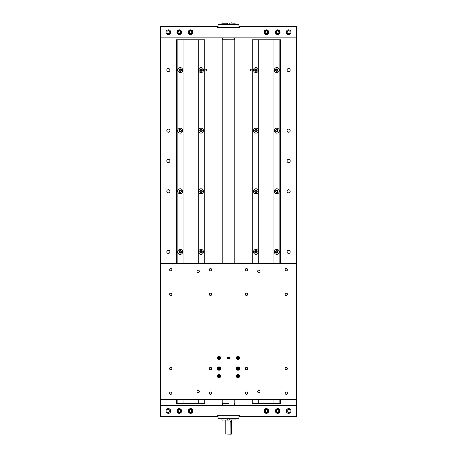 <?xml version="1.0" encoding="UTF-8"?>
<svg xmlns="http://www.w3.org/2000/svg" width="457" height="457" viewBox="0 0 457 457"><rect width="100%" height="100%" fill="white"/><g stroke="black" fill="none" stroke-linecap="round" stroke-linejoin="round"><path stroke-width="0.69" d="M170.735 268.505A1.182 1.182 0 0 0 169.553 269.687A1.182 1.182 0 0 0 170.735 270.87A1.182 1.182 0 0 0 171.923 269.687A1.182 1.182 0 0 0 170.735 268.505M210.506 268.505A1.182 1.182 0 0 0 209.323 269.687A1.182 1.182 0 0 0 210.506 270.87A1.182 1.182 0 0 0 211.694 269.687A1.182 1.182 0 0 0 210.506 268.505M210.506 293.126A1.182 1.182 0 0 0 209.323 294.308A1.182 1.182 0 0 0 210.506 295.49A1.182 1.182 0 0 0 211.694 294.308A1.182 1.182 0 0 0 210.506 293.126M170.735 293.126A1.182 1.182 0 0 0 169.553 294.308A1.182 1.182 0 0 0 170.735 295.49A1.182 1.182 0 0 0 171.923 294.308A1.182 1.182 0 0 0 170.735 293.126M246.494 293.126A1.182 1.182 0 0 0 245.306 294.308A1.182 1.182 0 0 0 246.494 295.49A1.182 1.182 0 0 0 247.677 294.308A1.182 1.182 0 0 0 246.494 293.126M246.494 268.505A1.182 1.182 0 0 0 245.306 269.687A1.182 1.182 0 0 0 246.494 270.87A1.182 1.182 0 0 0 247.677 269.687A1.182 1.182 0 0 0 246.494 268.505M286.265 268.505A1.182 1.182 0 0 0 285.077 269.687A1.182 1.182 0 0 0 286.265 270.87A1.182 1.182 0 0 0 287.447 269.687A1.182 1.182 0 0 0 286.265 268.505M286.265 293.126A1.182 1.182 0 0 0 285.077 294.308A1.182 1.182 0 0 0 286.265 295.49A1.182 1.182 0 0 0 287.447 294.308A1.182 1.182 0 0 0 286.265 293.126M286.265 367.365A1.182 1.182 0 0 0 285.077 368.548A1.182 1.182 0 0 0 286.265 369.73A1.182 1.182 0 0 0 287.447 368.548A1.182 1.182 0 0 0 286.265 367.365M286.265 391.986A1.182 1.182 0 0 0 285.077 393.169A1.182 1.182 0 0 0 286.265 394.351A1.182 1.182 0 0 0 287.447 393.169A1.182 1.182 0 0 0 286.265 391.986M246.494 391.986A1.182 1.182 0 0 0 245.306 393.169A1.182 1.182 0 0 0 246.494 394.351A1.182 1.182 0 0 0 247.677 393.169A1.182 1.182 0 0 0 246.494 391.986M246.494 367.365A1.182 1.182 0 0 0 245.306 368.548A1.182 1.182 0 0 0 246.494 369.73A1.182 1.182 0 0 0 247.677 368.548A1.182 1.182 0 0 0 246.494 367.365M210.506 367.365A1.182 1.182 0 0 0 209.323 368.548A1.182 1.182 0 0 0 210.506 369.73A1.182 1.182 0 0 0 211.694 368.548A1.182 1.182 0 0 0 210.506 367.365M210.506 391.986A1.182 1.182 0 0 0 209.323 393.169A1.182 1.182 0 0 0 210.506 394.351A1.182 1.182 0 0 0 211.694 393.169A1.182 1.182 0 0 0 210.506 391.986M170.735 391.986A1.182 1.182 0 0 0 169.553 393.169A1.182 1.182 0 0 0 170.735 394.351A1.182 1.182 0 0 0 171.923 393.169A1.182 1.182 0 0 0 170.735 391.986M170.735 367.365A1.182 1.182 0 0 0 169.553 368.548A1.182 1.182 0 0 0 170.735 369.73A1.182 1.182 0 0 0 171.923 368.548A1.182 1.182 0 0 0 170.735 367.365M198.201 270.116A1.182 1.182 0 0 0 197.013 271.298A1.182 1.182 0 0 0 198.201 272.481A1.182 1.182 0 0 0 199.383 271.298A1.182 1.182 0 0 0 198.201 270.116M258.799 270.116A1.182 1.182 0 0 0 257.617 271.298A1.182 1.182 0 0 0 258.799 272.481A1.182 1.182 0 0 0 259.987 271.298A1.182 1.182 0 0 0 258.799 270.116M258.799 390.375A1.182 1.182 0 0 0 257.617 391.558A1.182 1.182 0 0 0 258.799 392.74A1.182 1.182 0 0 0 259.987 391.558A1.182 1.182 0 0 0 258.799 390.375M198.201 390.375A1.182 1.182 0 0 0 197.013 391.558A1.182 1.182 0 0 0 198.201 392.74A1.182 1.182 0 0 0 199.383 391.558A1.182 1.182 0 0 0 198.201 390.375M237.971 374.466A1.657 1.657 0 0 0 236.315 376.122A1.657 1.657 0 0 0 237.971 377.779A1.657 1.657 0 0 0 239.628 376.122A1.657 1.657 0 0 0 237.971 374.466M219.029 374.466A1.657 1.657 0 0 0 217.372 376.122A1.657 1.657 0 0 0 219.029 377.779A1.657 1.657 0 0 0 220.685 376.122A1.657 1.657 0 0 0 219.029 374.466M219.029 366.891A1.657 1.657 0 0 0 217.372 368.548A1.657 1.657 0 0 0 219.029 370.204A1.657 1.657 0 0 0 220.685 368.548A1.657 1.657 0 0 0 219.029 366.891M237.971 366.891A1.657 1.657 0 0 0 236.315 368.548A1.657 1.657 0 0 0 237.971 370.204A1.657 1.657 0 0 0 239.628 368.548A1.657 1.657 0 0 0 237.971 366.891M237.971 356.283A1.657 1.657 0 0 0 236.315 357.94A1.657 1.657 0 0 0 237.971 359.596A1.657 1.657 0 0 0 239.628 357.94A1.657 1.657 0 0 0 237.971 356.283M219.029 356.283A1.657 1.657 0 0 0 217.372 357.94A1.657 1.657 0 0 0 219.029 359.596A1.657 1.657 0 0 0 220.685 357.94A1.657 1.657 0 0 0 219.029 356.283M228.5 356.968A0.971 0.971 0 0 0 227.529 357.94A0.971 0.971 0 0 0 228.5 358.916A0.971 0.971 0 0 0 229.471 357.94A0.971 0.971 0 0 0 228.5 356.968M160.321 263.249L160.321 399.607L296.679 399.607L296.679 263.249L160.321 263.249L160.321 26.517L218.086 26.517M285.694 394.151A1.137 1.137 0 0 1 285.277 392.597A1.137 1.137 0 0 1 286.83 392.18A1.137 1.137 0 0 1 287.247 393.734A1.137 1.137 0 0 1 285.694 394.151M245.923 394.151A1.137 1.137 0 0 1 245.506 392.597A1.137 1.137 0 0 1 247.06 392.18A1.137 1.137 0 0 1 247.477 393.734A1.137 1.137 0 0 1 245.923 394.151M285.694 369.53A1.137 1.137 0 0 1 285.277 367.976A1.137 1.137 0 0 1 286.83 367.559A1.137 1.137 0 0 1 287.247 369.113A1.137 1.137 0 0 1 285.694 369.53M245.923 369.53A1.137 1.137 0 0 1 245.506 367.976A1.137 1.137 0 0 1 247.06 367.559A1.137 1.137 0 0 1 247.477 369.113A1.137 1.137 0 0 1 245.923 369.53M285.694 295.296A1.137 1.137 0 0 1 285.277 293.737A1.137 1.137 0 0 1 286.83 293.32A1.137 1.137 0 0 1 287.247 294.879A1.137 1.137 0 0 1 285.694 295.296M245.923 295.296A1.137 1.137 0 0 1 245.506 293.737A1.137 1.137 0 0 1 247.06 293.32A1.137 1.137 0 0 1 247.477 294.879A1.137 1.137 0 0 1 245.923 295.296M285.694 270.675A1.137 1.137 0 0 1 285.277 269.116A1.137 1.137 0 0 1 286.83 268.705A1.137 1.137 0 0 1 287.247 270.258A1.137 1.137 0 0 1 285.694 270.675M245.923 270.675A1.137 1.137 0 0 1 245.506 269.116A1.137 1.137 0 0 1 247.06 268.705A1.137 1.137 0 0 1 247.477 270.258A1.137 1.137 0 0 1 245.923 270.675M171.306 268.705A1.137 1.137 0 0 1 171.723 270.258A1.137 1.137 0 0 1 170.17 270.675A1.137 1.137 0 0 1 169.753 269.116A1.137 1.137 0 0 1 171.306 268.705M211.077 268.705A1.137 1.137 0 0 1 211.494 270.258A1.137 1.137 0 0 1 209.94 270.675A1.137 1.137 0 0 1 209.523 269.116A1.137 1.137 0 0 1 211.077 268.705M171.306 293.32A1.137 1.137 0 0 1 171.723 294.879A1.137 1.137 0 0 1 170.17 295.296A1.137 1.137 0 0 1 169.753 293.737A1.137 1.137 0 0 1 171.306 293.32M211.077 293.32A1.137 1.137 0 0 1 211.494 294.879A1.137 1.137 0 0 1 209.94 295.296A1.137 1.137 0 0 1 209.523 293.737A1.137 1.137 0 0 1 211.077 293.32M171.306 367.559A1.137 1.137 0 0 1 171.723 369.113A1.137 1.137 0 0 1 170.17 369.53A1.137 1.137 0 0 1 169.753 367.976A1.137 1.137 0 0 1 171.306 367.559M211.077 367.559A1.137 1.137 0 0 1 211.494 369.113A1.137 1.137 0 0 1 209.94 369.53A1.137 1.137 0 0 1 209.523 367.976A1.137 1.137 0 0 1 211.077 367.559M171.306 392.18A1.137 1.137 0 0 1 171.723 393.734A1.137 1.137 0 0 1 170.17 394.151A1.137 1.137 0 0 1 169.753 392.597A1.137 1.137 0 0 1 171.306 392.18M211.077 392.18A1.137 1.137 0 0 1 211.494 393.734A1.137 1.137 0 0 1 209.94 394.151A1.137 1.137 0 0 1 209.523 392.597A1.137 1.137 0 0 1 211.077 392.18M228.5 357.54A0.406 0.406 0 0 0 228.094 357.94A0.406 0.406 0 0 0 228.5 358.345A0.406 0.406 0 0 0 228.906 357.94A0.406 0.406 0 0 0 228.5 357.54M237.971 356.711A1.228 1.228 0 0 0 236.737 357.94A1.228 1.228 0 0 0 237.971 359.173A1.228 1.228 0 0 0 239.2 357.94A1.228 1.228 0 0 0 237.971 356.711M237.971 359.362A1.422 1.422 0 0 1 236.549 357.94A1.422 1.422 0 0 1 237.971 356.523A1.422 1.422 0 0 1 239.388 357.94A1.422 1.422 0 0 1 237.971 359.362M237.971 357.117A0.823 0.823 0 0 0 237.56 358.654A0.823 0.823 0 0 0 238.794 357.94A0.823 0.823 0 0 0 237.971 357.117M237.971 357.231L237.149 357.94L237.56 358.654L238.383 358.654L238.794 357.94L237.971 357.231M238.394 357.248L237.56 357.231L237.149 357.94M237.56 358.654L238.365 358.654M219.029 356.711A1.228 1.228 0 0 0 217.8 357.94A1.228 1.228 0 0 0 219.029 359.173A1.228 1.228 0 0 0 220.263 357.94A1.228 1.228 0 0 0 219.029 356.711M219.029 359.362A1.422 1.422 0 0 1 217.612 357.94A1.422 1.422 0 0 1 219.029 356.523A1.422 1.422 0 0 1 220.451 357.94A1.422 1.422 0 0 1 219.029 359.362M219.029 357.117A0.823 0.823 0 0 0 218.617 358.654A0.823 0.823 0 0 0 219.851 357.94A0.823 0.823 0 0 0 219.029 357.117M219.029 357.231L218.206 357.94L218.617 358.654L219.44 358.654L219.851 357.94L219.029 357.231M218.617 358.654L219.429 358.654M219.44 357.231L218.635 357.231M219.029 367.314A1.228 1.228 0 0 0 217.8 368.548A1.228 1.228 0 0 0 219.029 369.776A1.228 1.228 0 0 0 220.263 368.548A1.228 1.228 0 0 0 219.029 367.314M219.029 369.97A1.422 1.422 0 0 1 217.612 368.548A1.422 1.422 0 0 1 219.029 367.125A1.422 1.422 0 0 1 220.451 368.548A1.422 1.422 0 0 1 219.029 369.97M219.029 367.725A0.823 0.823 0 0 0 218.617 369.262A0.823 0.823 0 0 0 219.851 368.548A0.823 0.823 0 0 0 219.029 367.725M219.029 367.834L218.206 368.548L218.617 369.262L219.44 369.262L219.851 368.548L219.029 367.834M219.44 367.834L218.606 367.856M218.617 369.262L219.429 369.262M219.029 374.889A1.228 1.228 0 0 0 217.8 376.122A1.228 1.228 0 0 0 219.029 377.351A1.228 1.228 0 0 0 220.263 376.122A1.228 1.228 0 0 0 219.029 374.889M219.029 377.545A1.422 1.422 0 0 1 217.612 376.122A1.422 1.422 0 0 1 219.029 374.7A1.422 1.422 0 0 1 220.451 376.122A1.422 1.422 0 0 1 219.029 377.545M219.029 375.3A0.823 0.823 0 0 0 218.617 376.836A0.823 0.823 0 0 0 219.851 376.122A0.823 0.823 0 0 0 219.029 375.3M219.029 375.408L218.206 376.122L218.617 376.836L219.44 376.836L219.851 376.122L219.029 375.408M218.635 376.836L219.44 376.836L219.84 376.1M219.44 375.408L218.635 375.408M237.971 374.889A1.228 1.228 0 0 0 236.737 376.122A1.228 1.228 0 0 0 237.971 377.351A1.228 1.228 0 0 0 239.2 376.122A1.228 1.228 0 0 0 237.971 374.889M237.971 377.545A1.422 1.422 0 0 1 236.549 376.122A1.422 1.422 0 0 1 237.971 374.7A1.422 1.422 0 0 1 239.388 376.122A1.422 1.422 0 0 1 237.971 377.545M237.971 375.3A0.823 0.823 0 0 0 237.56 376.836A0.823 0.823 0 0 0 238.794 376.122A0.823 0.823 0 0 0 237.971 375.3M237.971 375.408L237.149 376.122L237.56 376.836L238.383 376.836L238.794 376.122L237.971 375.408M237.56 376.836L238.394 376.814M238.394 375.431L237.571 375.408M237.971 367.314A1.228 1.228 0 0 0 236.737 368.548A1.228 1.228 0 0 0 237.971 369.776A1.228 1.228 0 0 0 239.2 368.548A1.228 1.228 0 0 0 237.971 367.314M237.971 369.97A1.422 1.422 0 0 1 236.549 368.548A1.422 1.422 0 0 1 237.971 367.125A1.422 1.422 0 0 1 239.388 368.548A1.422 1.422 0 0 1 237.971 369.97M237.971 367.725A0.823 0.823 0 0 0 237.56 369.262A0.823 0.823 0 0 0 238.794 368.548A0.823 0.823 0 0 0 237.971 367.725M237.971 367.834L237.149 368.548L237.56 369.262L238.383 369.262L238.794 368.548L237.971 367.834M238.394 367.856L237.549 367.856M237.56 369.262L238.394 369.239M166.771 160.978A1.599 1.599 0 0 0 168.37 162.578A1.599 1.599 0 0 0 169.97 160.978A1.599 1.599 0 0 0 168.37 159.384A1.599 1.599 0 0 0 166.771 160.978M287.03 160.978A1.599 1.599 0 0 0 288.63 162.578A1.599 1.599 0 0 0 290.229 160.978A1.599 1.599 0 0 0 288.63 159.384A1.599 1.599 0 0 0 287.03 160.978M169.935 70.075A1.565 1.565 0 0 1 168.37 71.64A1.565 1.565 0 0 1 166.805 70.075A1.565 1.565 0 0 1 168.37 68.51A1.565 1.565 0 0 1 169.935 70.075M169.935 130.679A1.565 1.565 0 0 1 168.37 132.244A1.565 1.565 0 0 1 166.805 130.679A1.565 1.565 0 0 1 168.37 129.114A1.565 1.565 0 0 1 169.935 130.679M169.935 191.283A1.565 1.565 0 0 1 168.37 192.848A1.565 1.565 0 0 1 166.805 191.283A1.565 1.565 0 0 1 168.37 189.718A1.565 1.565 0 0 1 169.935 191.283M169.935 251.887A1.565 1.565 0 0 1 168.37 253.452A1.565 1.565 0 0 1 166.805 251.887A1.565 1.565 0 0 1 168.37 250.322A1.565 1.565 0 0 1 169.935 251.887M290.195 70.075A1.565 1.565 0 0 1 288.63 71.64A1.565 1.565 0 0 1 287.065 70.075A1.565 1.565 0 0 1 288.63 68.51A1.565 1.565 0 0 1 290.195 70.075M290.195 130.679A1.565 1.565 0 0 1 288.63 132.244A1.565 1.565 0 0 1 287.065 130.679A1.565 1.565 0 0 1 288.63 129.114A1.565 1.565 0 0 1 290.195 130.679M290.195 191.283A1.565 1.565 0 0 1 288.63 192.848A1.565 1.565 0 0 1 287.065 191.283A1.565 1.565 0 0 1 288.63 189.718A1.565 1.565 0 0 1 290.195 191.283M290.195 251.887A1.565 1.565 0 0 1 288.63 253.452A1.565 1.565 0 0 1 287.065 251.887A1.565 1.565 0 0 1 288.63 250.322A1.565 1.565 0 0 1 290.195 251.887M252.167 70.075A0.948 0.948 0 0 1 251.219 71.024A0.948 0.948 0 0 1 250.27 70.075A0.948 0.948 0 0 1 251.219 69.127A0.948 0.948 0 0 1 252.167 70.075M206.73 70.075A0.948 0.948 0 0 1 205.781 71.024A0.948 0.948 0 0 1 204.833 70.075A0.948 0.948 0 0 1 205.781 69.127A0.948 0.948 0 0 1 206.73 70.075M238.914 416.653L239.862 416.653L239.862 415.704L217.138 415.704L217.138 416.653L160.321 416.653L160.321 399.607M238.914 26.517L296.679 26.517L296.679 263.249M160.396 37.88L160.396 263.249M160.396 399.607L160.396 405.29M217.138 416.653L218.086 416.653M296.604 405.29L296.604 399.607M296.604 263.249L296.604 37.88M296.679 399.607L296.679 416.653L239.862 416.653M200.32 252.298A0.828 0.828 0 0 0 201.76 252.298A0.828 0.828 0 0 0 201.04 251.059A0.828 0.828 0 0 0 200.32 252.298M203.525 251.887A2.485 2.485 0 0 0 201.04 249.402A2.485 2.485 0 0 0 198.555 251.887A2.485 2.485 0 0 0 201.04 254.372A2.485 2.485 0 0 0 203.525 251.887M202.28 251.887A1.24 1.24 0 0 0 201.04 250.642A1.24 1.24 0 0 0 199.795 251.887A1.24 1.24 0 0 0 201.04 253.127A1.24 1.24 0 0 0 202.28 251.887M201.52 252.715L200.56 252.715L200.08 251.887L200.56 251.059L201.52 251.059L202 251.887L201.52 252.715M180.926 251.47A0.828 0.828 0 0 0 179.487 251.47A0.828 0.828 0 0 0 180.207 252.715A0.828 0.828 0 0 0 180.926 251.47M177.722 251.887A2.485 2.485 0 0 0 180.207 254.372A2.485 2.485 0 0 0 182.691 251.887A2.485 2.485 0 0 0 180.207 249.402A2.485 2.485 0 0 0 177.722 251.887M178.967 251.887A1.24 1.24 0 0 0 180.207 253.127A1.24 1.24 0 0 0 181.452 251.887A1.24 1.24 0 0 0 180.207 250.642A1.24 1.24 0 0 0 178.967 251.887M179.727 251.059L180.686 251.059L181.166 251.887L180.686 252.715L179.727 252.715L179.247 251.887L179.727 251.059M200.32 191.694A0.828 0.828 0 0 0 201.76 191.694A0.828 0.828 0 0 0 201.04 190.455A0.828 0.828 0 0 0 200.32 191.694M203.525 191.283A2.485 2.485 0 0 0 201.04 188.798A2.485 2.485 0 0 0 198.555 191.283A2.485 2.485 0 0 0 201.04 193.768A2.485 2.485 0 0 0 203.525 191.283M202.28 191.283A1.24 1.24 0 0 0 201.04 190.038A1.24 1.24 0 0 0 199.795 191.283A1.24 1.24 0 0 0 201.04 192.523A1.24 1.24 0 0 0 202.28 191.283M201.52 192.111L200.56 192.111L200.08 191.283L200.56 190.455L201.52 190.455L202 191.283L201.52 192.111M180.926 190.866A0.828 0.828 0 0 0 179.487 190.866A0.828 0.828 0 0 0 180.207 192.111A0.828 0.828 0 0 0 180.926 190.866M177.722 191.283A2.485 2.485 0 0 0 180.207 193.768A2.485 2.485 0 0 0 182.691 191.283A2.485 2.485 0 0 0 180.207 188.798A2.485 2.485 0 0 0 177.722 191.283M178.967 191.283A1.24 1.24 0 0 0 180.207 192.523A1.24 1.24 0 0 0 181.452 191.283A1.24 1.24 0 0 0 180.207 190.038A1.24 1.24 0 0 0 178.967 191.283M179.727 190.455L180.686 190.455L181.166 191.283L180.686 192.111L179.727 192.111L179.247 191.283L179.727 190.455M200.32 131.096A0.828 0.828 0 0 0 201.76 131.096A0.828 0.828 0 0 0 201.04 129.851A0.828 0.828 0 0 0 200.32 131.096M203.525 130.679A2.485 2.485 0 0 0 201.04 128.194A2.485 2.485 0 0 0 198.555 130.679A2.485 2.485 0 0 0 201.04 133.164A2.485 2.485 0 0 0 203.525 130.679M202.28 130.679A1.24 1.24 0 0 0 201.04 129.434A1.24 1.24 0 0 0 199.795 130.679A1.24 1.24 0 0 0 201.04 131.919A1.24 1.24 0 0 0 202.28 130.679M201.52 131.507L200.56 131.507L200.08 130.679L200.56 129.851L201.52 129.851L202 130.679L201.52 131.507M180.926 130.262A0.828 0.828 0 0 0 179.487 130.262A0.828 0.828 0 0 0 180.207 131.507A0.828 0.828 0 0 0 180.926 130.262M177.722 130.679A2.485 2.485 0 0 0 180.207 133.164A2.485 2.485 0 0 0 182.691 130.679A2.485 2.485 0 0 0 180.207 128.194A2.485 2.485 0 0 0 177.722 130.679M178.967 130.679A1.24 1.24 0 0 0 180.207 131.919A1.24 1.24 0 0 0 181.452 130.679A1.24 1.24 0 0 0 180.207 129.434A1.24 1.24 0 0 0 178.967 130.679M179.727 129.851L180.686 129.851L181.166 130.679L180.686 131.507L179.727 131.507L179.247 130.679L179.727 129.851M200.32 70.492A0.828 0.828 0 0 0 201.76 70.492A0.828 0.828 0 0 0 201.04 69.247A0.828 0.828 0 0 0 200.32 70.492M203.525 70.075A2.485 2.485 0 0 0 201.04 67.59A2.485 2.485 0 0 0 198.555 70.075A2.485 2.485 0 0 0 201.04 72.56A2.485 2.485 0 0 0 203.525 70.075M202.28 70.075A1.24 1.24 0 0 0 201.04 68.836A1.24 1.24 0 0 0 199.795 70.075A1.24 1.24 0 0 0 201.04 71.315A1.24 1.24 0 0 0 202.28 70.075M201.52 70.904L200.56 70.904L200.08 70.075L200.56 69.247L201.52 69.247L202 70.075L201.52 70.904M180.926 69.658A0.828 0.828 0 0 0 179.487 69.658A0.828 0.828 0 0 0 180.207 70.904A0.828 0.828 0 0 0 180.926 69.658M177.722 70.075A2.485 2.485 0 0 0 180.207 72.56A2.485 2.485 0 0 0 182.691 70.075A2.485 2.485 0 0 0 180.207 67.59A2.485 2.485 0 0 0 177.722 70.075M178.967 70.075A1.24 1.24 0 0 0 180.207 71.315A1.24 1.24 0 0 0 181.452 70.075A1.24 1.24 0 0 0 180.207 68.836A1.24 1.24 0 0 0 178.967 70.075M179.727 69.247L180.686 69.247L181.166 70.075L180.686 70.904L179.727 70.904L179.247 70.075L179.727 69.247M276.074 252.298A0.828 0.828 0 0 0 277.513 252.298A0.828 0.828 0 0 0 276.793 251.059A0.828 0.828 0 0 0 276.074 252.298M279.278 251.887A2.485 2.485 0 0 0 276.793 249.402A2.485 2.485 0 0 0 274.309 251.887A2.485 2.485 0 0 0 276.793 254.372A2.485 2.485 0 0 0 279.278 251.887M278.033 251.887A1.24 1.24 0 0 0 276.793 250.642A1.24 1.24 0 0 0 275.548 251.887A1.24 1.24 0 0 0 276.793 253.127A1.24 1.24 0 0 0 278.033 251.887M277.273 252.715L276.314 252.715L275.834 251.887L276.314 251.059L277.273 251.059L277.753 251.887L277.273 252.715M256.68 251.47A0.828 0.828 0 0 0 255.24 251.47A0.828 0.828 0 0 0 255.96 252.715A0.828 0.828 0 0 0 256.68 251.47M253.475 251.887A2.485 2.485 0 0 0 255.96 254.372A2.485 2.485 0 0 0 258.445 251.887A2.485 2.485 0 0 0 255.96 249.402A2.485 2.485 0 0 0 253.475 251.887M254.72 251.887A1.24 1.24 0 0 0 255.96 253.127A1.24 1.24 0 0 0 257.205 251.887A1.24 1.24 0 0 0 255.96 250.642A1.24 1.24 0 0 0 254.72 251.887M255.48 251.059L256.44 251.059L256.92 251.887L256.44 252.715L255.48 252.715L255 251.887L255.48 251.059M276.074 191.694A0.828 0.828 0 0 0 277.513 191.694A0.828 0.828 0 0 0 276.793 190.455A0.828 0.828 0 0 0 276.074 191.694M279.278 191.283A2.485 2.485 0 0 0 276.793 188.798A2.485 2.485 0 0 0 274.309 191.283A2.485 2.485 0 0 0 276.793 193.768A2.485 2.485 0 0 0 279.278 191.283M278.033 191.283A1.24 1.24 0 0 0 276.793 190.038A1.24 1.24 0 0 0 275.548 191.283A1.24 1.24 0 0 0 276.793 192.523A1.24 1.24 0 0 0 278.033 191.283M277.273 192.111L276.314 192.111L275.834 191.283L276.314 190.455L277.273 190.455L277.753 191.283L277.273 192.111M256.68 190.866A0.828 0.828 0 0 0 255.24 190.866A0.828 0.828 0 0 0 255.96 192.111A0.828 0.828 0 0 0 256.68 190.866M253.475 191.283A2.485 2.485 0 0 0 255.96 193.768A2.485 2.485 0 0 0 258.445 191.283A2.485 2.485 0 0 0 255.96 188.798A2.485 2.485 0 0 0 253.475 191.283M254.72 191.283A1.24 1.24 0 0 0 255.96 192.523A1.24 1.24 0 0 0 257.205 191.283A1.24 1.24 0 0 0 255.96 190.038A1.24 1.24 0 0 0 254.72 191.283M255.48 190.455L256.44 190.455L256.92 191.283L256.44 192.111L255.48 192.111L255 191.283L255.48 190.455M276.074 131.096A0.828 0.828 0 0 0 277.513 131.096A0.828 0.828 0 0 0 276.793 129.851A0.828 0.828 0 0 0 276.074 131.096M279.278 130.679A2.485 2.485 0 0 0 276.793 128.194A2.485 2.485 0 0 0 274.309 130.679A2.485 2.485 0 0 0 276.793 133.164A2.485 2.485 0 0 0 279.278 130.679M278.033 130.679A1.24 1.24 0 0 0 276.793 129.434A1.24 1.24 0 0 0 275.548 130.679A1.24 1.24 0 0 0 276.793 131.919A1.24 1.24 0 0 0 278.033 130.679M277.273 131.507L276.314 131.507L275.834 130.679L276.314 129.851L277.273 129.851L277.753 130.679L277.273 131.507M256.68 130.262A0.828 0.828 0 0 0 255.24 130.262A0.828 0.828 0 0 0 255.96 131.507A0.828 0.828 0 0 0 256.68 130.262M253.475 130.679A2.485 2.485 0 0 0 255.96 133.164A2.485 2.485 0 0 0 258.445 130.679A2.485 2.485 0 0 0 255.96 128.194A2.485 2.485 0 0 0 253.475 130.679M254.72 130.679A1.24 1.24 0 0 0 255.96 131.919A1.24 1.24 0 0 0 257.205 130.679A1.24 1.24 0 0 0 255.96 129.434A1.24 1.24 0 0 0 254.72 130.679M255.48 129.851L256.44 129.851L256.92 130.679L256.44 131.507L255.48 131.507L255 130.679L255.48 129.851M276.074 70.492A0.828 0.828 0 0 0 277.513 70.492A0.828 0.828 0 0 0 276.793 69.247A0.828 0.828 0 0 0 276.074 70.492M279.278 70.075A2.485 2.485 0 0 0 276.793 67.59A2.485 2.485 0 0 0 274.309 70.075A2.485 2.485 0 0 0 276.793 72.56A2.485 2.485 0 0 0 279.278 70.075M278.033 70.075A1.24 1.24 0 0 0 276.793 68.836A1.24 1.24 0 0 0 275.548 70.075A1.24 1.24 0 0 0 276.793 71.315A1.24 1.24 0 0 0 278.033 70.075M277.273 70.904L276.314 70.904L275.834 70.075L276.314 69.247L277.273 69.247L277.753 70.075L277.273 70.904M256.68 69.658A0.828 0.828 0 0 0 255.24 69.658A0.828 0.828 0 0 0 255.96 70.904A0.828 0.828 0 0 0 256.68 69.658M253.475 70.075A2.485 2.485 0 0 0 255.96 72.56A2.485 2.485 0 0 0 258.445 70.075A2.485 2.485 0 0 0 255.96 67.59A2.485 2.485 0 0 0 253.475 70.075M254.72 70.075A1.24 1.24 0 0 0 255.96 71.315A1.24 1.24 0 0 0 257.205 70.075A1.24 1.24 0 0 0 255.96 68.836A1.24 1.24 0 0 0 254.72 70.075M255.48 69.247L256.44 69.247L256.92 70.075L256.44 70.904L255.48 70.904L255 70.075L255.48 69.247M273.954 263.249L273.954 39.776L258.799 39.776L258.799 263.249M258.799 399.607L258.799 403.394L252.173 403.394L252.173 399.607M273.954 399.607L273.954 403.394L258.799 403.394M280.581 399.607L280.581 403.394L273.954 403.394M273.954 39.776L280.581 39.776L280.581 263.249M258.799 39.776L252.173 39.776L252.173 263.249M183.046 399.607L183.046 403.394L198.201 403.394L198.201 399.607M198.201 263.249L198.201 39.776L204.827 39.776L204.827 263.249L204.827 39.776M183.046 263.249L183.046 39.776L198.201 39.776M176.419 39.776L176.419 263.249L176.419 39.776L183.046 39.776M183.046 403.394L176.419 403.394L176.419 399.607L176.419 403.394M204.827 403.394L204.827 399.607L204.827 403.394L198.201 403.394M168.37 408.604A2.365 2.365 0 0 0 166.005 410.969A2.365 2.365 0 0 0 168.37 413.339A2.365 2.365 0 0 0 170.735 410.969A2.365 2.365 0 0 0 168.37 408.604M168.37 409.466A1.502 1.502 0 0 0 166.868 410.969A1.502 1.502 0 0 0 168.37 412.471A1.502 1.502 0 0 0 169.873 410.969A1.502 1.502 0 0 0 168.37 409.466M179.258 408.604A2.365 2.365 0 0 0 176.893 410.969A2.365 2.365 0 0 0 179.258 413.339A2.365 2.365 0 0 0 181.629 410.969A2.365 2.365 0 0 0 179.258 408.604M190.62 408.604A2.365 2.365 0 0 0 188.255 410.969A2.365 2.365 0 0 0 190.62 413.339A2.365 2.365 0 0 0 192.991 410.969A2.365 2.365 0 0 0 190.62 408.604M266.38 408.604A2.365 2.365 0 0 0 264.009 410.969A2.365 2.365 0 0 0 266.38 413.339A2.365 2.365 0 0 0 268.745 410.969A2.365 2.365 0 0 0 266.38 408.604M277.742 408.604A2.365 2.365 0 0 0 275.371 410.969A2.365 2.365 0 0 0 277.742 413.339A2.365 2.365 0 0 0 280.107 410.969A2.365 2.365 0 0 0 277.742 408.604M288.63 408.604A2.365 2.365 0 0 0 286.265 410.969A2.365 2.365 0 0 0 288.63 413.339A2.365 2.365 0 0 0 290.995 410.969A2.365 2.365 0 0 0 288.63 408.604M288.63 409.466A1.502 1.502 0 0 0 287.127 410.969A1.502 1.502 0 0 0 288.63 412.471A1.502 1.502 0 0 0 290.132 410.969A1.502 1.502 0 0 0 288.63 409.466M160.321 405.29L296.679 405.29M238.914 415.893L238.914 418.732L218.086 418.732L218.086 415.893L238.914 415.893M228.5 403.394L222.348 403.434L228.5 403.394L222.816 403.394L222.816 399.607M229.214 420.12L221.891 419.972L221.891 418.732L221.891 419.972L227.786 420.12L227.786 418.732M222.639 420.12L222.045 420.12M235.109 418.732L235.109 419.972L229.214 419.972L229.214 418.732M179.258 409.124A1.845 1.845 0 0 0 177.413 410.969A1.845 1.845 0 0 0 179.258 412.814A1.845 1.845 0 0 0 181.103 410.969A1.845 1.845 0 0 0 179.258 409.124M179.258 413.099A2.131 2.131 0 0 1 177.133 410.969A2.131 2.131 0 0 1 179.258 408.838A2.131 2.131 0 0 1 181.389 410.969A2.131 2.131 0 0 1 179.258 413.099M179.258 409.603A1.365 1.365 0 0 0 178.578 412.151A1.365 1.365 0 0 0 180.624 410.969A1.365 1.365 0 0 0 179.258 409.603M179.258 409.786L178.578 409.786L177.893 410.969L178.578 412.151L179.944 412.151L180.624 410.969L179.944 409.786L179.258 409.786M178.567 412.128L179.955 412.128M179.944 409.786L178.578 409.786M190.62 409.124A1.845 1.845 0 0 0 188.781 410.969A1.845 1.845 0 0 0 190.62 412.814A1.845 1.845 0 0 0 192.466 410.969A1.845 1.845 0 0 0 190.62 409.124M190.62 413.099A2.131 2.131 0 0 1 188.495 410.969A2.131 2.131 0 0 1 190.62 408.838A2.131 2.131 0 0 1 192.751 410.969A2.131 2.131 0 0 1 190.62 413.099M190.62 409.603A1.365 1.365 0 0 0 189.941 412.151A1.365 1.365 0 0 0 191.986 410.969A1.365 1.365 0 0 0 190.62 409.603M190.62 409.786L189.941 409.786L189.261 410.969L189.941 412.151L191.306 412.151L191.986 410.969L191.306 409.786L190.62 409.786M191.306 409.786L189.929 409.809M189.941 412.151L191.317 412.128M266.38 409.124A1.845 1.845 0 0 0 264.534 410.969A1.845 1.845 0 0 0 266.38 412.814A1.845 1.845 0 0 0 268.219 410.969A1.845 1.845 0 0 0 266.38 409.124M266.38 413.099A2.131 2.131 0 0 1 264.249 410.969A2.131 2.131 0 0 1 266.38 408.838A2.131 2.131 0 0 1 268.505 410.969A2.131 2.131 0 0 1 266.38 413.099M266.38 409.603A1.365 1.365 0 0 0 265.694 412.151A1.365 1.365 0 0 0 267.739 410.969A1.365 1.365 0 0 0 266.38 409.603M266.38 409.786L265.694 409.786L265.014 410.969L265.694 412.151L267.059 412.151L267.739 410.969L267.059 409.786L266.38 409.786M267.059 409.786L265.683 409.809M265.694 412.151L267.059 412.151M277.742 409.124A1.845 1.845 0 0 0 275.897 410.969A1.845 1.845 0 0 0 277.742 412.814A1.845 1.845 0 0 0 279.587 410.969A1.845 1.845 0 0 0 277.742 409.124M277.742 413.099A2.131 2.131 0 0 1 275.611 410.969A2.131 2.131 0 0 1 277.742 408.838A2.131 2.131 0 0 1 279.867 410.969A2.131 2.131 0 0 1 277.742 413.099M277.742 409.603A1.365 1.365 0 0 0 277.056 412.151A1.365 1.365 0 0 0 279.107 410.969A1.365 1.365 0 0 0 277.742 409.603M277.742 409.786L277.056 409.786L276.376 410.969L277.056 412.151L278.422 412.151L279.107 410.969L278.422 409.786L277.742 409.786M277.056 412.151L278.422 412.151M278.422 409.786L277.085 409.786M288.63 34.566A2.365 2.365 0 0 0 290.995 32.196A2.365 2.365 0 0 0 288.63 29.831A2.365 2.365 0 0 0 286.265 32.196A2.365 2.365 0 0 0 288.63 34.566M288.63 33.704A1.502 1.502 0 0 0 290.132 32.196A1.502 1.502 0 0 0 288.63 30.693A1.502 1.502 0 0 0 287.127 32.196A1.502 1.502 0 0 0 288.63 33.704M277.742 34.566A2.365 2.365 0 0 0 280.107 32.196A2.365 2.365 0 0 0 277.742 29.831A2.365 2.365 0 0 0 275.371 32.196A2.365 2.365 0 0 0 277.742 34.566M266.38 34.566A2.365 2.365 0 0 0 268.745 32.196A2.365 2.365 0 0 0 266.38 29.831A2.365 2.365 0 0 0 264.009 32.196A2.365 2.365 0 0 0 266.38 34.566M190.62 34.566A2.365 2.365 0 0 0 192.991 32.196A2.365 2.365 0 0 0 190.62 29.831A2.365 2.365 0 0 0 188.255 32.196A2.365 2.365 0 0 0 190.62 34.566M179.258 34.566A2.365 2.365 0 0 0 181.629 32.196A2.365 2.365 0 0 0 179.258 29.831A2.365 2.365 0 0 0 176.893 32.196A2.365 2.365 0 0 0 179.258 34.566M168.37 34.566A2.365 2.365 0 0 0 170.735 32.196A2.365 2.365 0 0 0 168.37 29.831A2.365 2.365 0 0 0 166.005 32.196A2.365 2.365 0 0 0 168.37 34.566M168.37 33.704A1.502 1.502 0 0 0 169.873 32.196A1.502 1.502 0 0 0 168.37 30.693A1.502 1.502 0 0 0 166.868 32.196A1.502 1.502 0 0 0 168.37 33.704M217.138 26.517L217.138 27.466L239.862 27.466L239.862 26.517M296.679 37.88L160.321 37.88M218.086 27.271L218.086 24.432L238.914 24.432L238.914 27.271L218.086 27.271M228.5 39.776L222.348 39.736L228.5 39.776M227.786 23.044L234.955 23.044L235.109 24.432L235.109 23.198L229.214 23.044L229.214 24.432M234.361 23.044L234.955 23.044M221.891 24.432L221.891 23.198L227.786 23.198L227.786 24.432M277.742 34.041A1.845 1.845 0 0 0 279.587 32.196A1.845 1.845 0 0 0 277.742 30.356A1.845 1.845 0 0 0 275.897 32.196A1.845 1.845 0 0 0 277.742 34.041M277.742 30.071A2.131 2.131 0 0 1 279.867 32.196A2.131 2.131 0 0 1 277.742 34.326A2.131 2.131 0 0 1 275.611 32.196A2.131 2.131 0 0 1 277.742 30.071M277.742 33.561A1.365 1.365 0 0 0 278.422 31.019A1.365 1.365 0 0 0 276.376 32.196A1.365 1.365 0 0 0 277.742 33.561M277.742 33.378L278.422 33.378L279.107 32.196L278.422 31.019L277.056 31.019L276.376 32.196L277.056 33.378L277.742 33.378M278.433 31.036L277.056 31.019L276.376 32.196M277.056 33.378L278.399 33.378M266.38 34.041A1.845 1.845 0 0 0 268.219 32.196A1.845 1.845 0 0 0 266.38 30.356A1.845 1.845 0 0 0 264.534 32.196A1.845 1.845 0 0 0 266.38 34.041M266.38 30.071A2.131 2.131 0 0 1 268.505 32.196A2.131 2.131 0 0 1 266.38 34.326A2.131 2.131 0 0 1 264.249 32.196A2.131 2.131 0 0 1 266.38 30.071M266.38 33.561A1.365 1.365 0 0 0 267.059 31.019A1.365 1.365 0 0 0 265.014 32.196A1.365 1.365 0 0 0 266.38 33.561M266.38 33.378L267.059 33.378L267.739 32.196L267.059 31.019L265.694 31.019L265.014 32.196L265.694 33.378L266.38 33.378M265.694 33.378L267.071 33.361M267.071 31.036L265.683 31.036M190.62 34.041A1.845 1.845 0 0 0 192.466 32.196A1.845 1.845 0 0 0 190.62 30.356A1.845 1.845 0 0 0 188.781 32.196A1.845 1.845 0 0 0 190.62 34.041M190.62 30.071A2.131 2.131 0 0 1 192.751 32.196A2.131 2.131 0 0 1 190.62 34.326A2.131 2.131 0 0 1 188.495 32.196A2.131 2.131 0 0 1 190.62 30.071M190.62 33.561A1.365 1.365 0 0 0 191.306 31.019A1.365 1.365 0 0 0 189.261 32.196A1.365 1.365 0 0 0 190.62 33.561M190.62 33.378L191.306 33.378L191.986 32.196L191.306 31.019L189.941 31.019L189.261 32.196L189.941 33.378L190.62 33.378M189.261 32.196L189.941 33.378L191.306 33.378L191.986 32.196M191.317 31.036L189.929 31.036M179.258 34.041A1.845 1.845 0 0 0 181.103 32.196A1.845 1.845 0 0 0 179.258 30.356A1.845 1.845 0 0 0 177.413 32.196A1.845 1.845 0 0 0 179.258 34.041M179.258 30.071A2.131 2.131 0 0 1 181.389 32.196A2.131 2.131 0 0 1 179.258 34.326A2.131 2.131 0 0 1 177.133 32.196A2.131 2.131 0 0 1 179.258 30.071M179.258 33.561A1.365 1.365 0 0 0 179.944 31.019A1.365 1.365 0 0 0 177.893 32.196A1.365 1.365 0 0 0 179.258 33.561M179.258 33.378L179.944 33.378L180.624 32.196L179.944 31.019L178.578 31.019L177.893 32.196L178.578 33.378L179.258 33.378M179.944 33.378L180.624 32.196M179.955 31.036L178.578 31.019M178.578 33.378L179.915 33.378M234.184 263.249L234.184 39.776L224.484 39.776M230.522 420.994A0.948 0.674 -90 0 1 230.888 421.84L230.888 434.15L231.813 433.961L231.813 420.32M231.419 433.961L231.419 421.84L230.842 420.891L230.071 421.84L229.934 434.15L230.888 434.15M229.934 434.15L225.187 433.961L230.071 433.961M231.813 433.961L231.276 434.15M231.967 420.32L230.962 420.32M230.962 22.85L231.967 22.85M274.046 39.776L274.046 263.249M274.046 399.607L274.046 403.394M279.867 39.776L279.867 263.249M279.867 399.607L279.867 403.394M252.887 39.776L252.887 263.249M252.887 399.607L252.887 403.394M258.708 39.776L258.708 263.249M258.708 399.607L258.708 403.394M182.954 403.394L182.954 399.607M182.954 263.249L182.954 39.776M177.133 403.394L177.133 399.607M177.133 263.249L177.133 39.776M204.113 403.394L204.113 399.607M204.113 263.249L204.113 39.776M198.292 403.394L198.292 399.607M198.292 263.249L198.292 39.776M231.419 421.84L230.888 421.84M234.652 405.29L234.652 403.434M222.348 405.29L222.348 403.434M222.348 37.88L222.348 39.736M234.652 37.88L234.652 39.736M234.184 399.607L234.184 403.394M222.816 39.776L222.816 263.249M225.187 433.961L225.187 420.32"/></g></svg>
